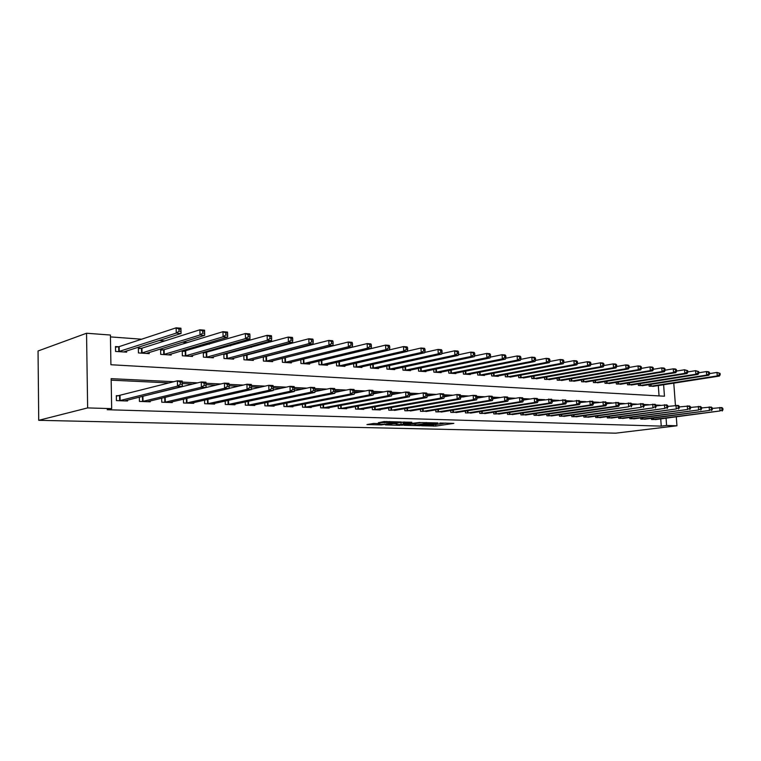 <?xml version="1.0" encoding="UTF-8"?>
<svg xmlns="http://www.w3.org/2000/svg" width="761" height="761" viewBox="0 0 761 761"><rect width="100%" height="100%" fill="white"/><g stroke="black" fill="none" stroke-linecap="round" stroke-linejoin="round"><path stroke-width="1.14" d="M421.613 425.77L435.806 426.074L453.822 423.373L439.848 423.011L442.921 423.563L440.495 423.982L430.65 424.4L432.838 425.133L421.613 425.77M373.67 423.468L366.954 424.552L381.356 424.904L401.247 421.965L384.039 421.565L378.35 422.716L396.947 422.307L384.771 424.277L377.618 424.248L379.891 423.63L373.67 423.468M666.598 425.466L661.252 426.122L107.206 409.722L111.667 408.638L87.639 407.915L38.725 420.319L615.706 433.171L676.948 425.78L666.598 425.466L666.075 418.217M404.081 425.285L420.043 425.684L437.975 422.945L421.651 422.574L404.081 425.285M399.896 425.361L385.38 424.885L403.102 422.079L411.844 422.25L404.129 423.477L408.581 423.715L420.082 422.431L402.027 425.237L399.877 425.028M661.252 426.122L660.729 418.902M580.576 402.474L580.091 402.455M567.154 401.837L566.393 401.798M553.428 401.18L552.381 401.133M539.378 400.514L538.037 400.457M525.004 399.829L523.349 399.753M510.289 399.135L508.31 399.04M495.211 398.412L492.9 398.307M479.772 397.68L477.099 397.556M463.953 396.928L460.909 396.785M447.734 396.158L444.3 395.996M431.106 395.368L427.263 395.187M414.06 394.559L409.779 394.35M396.567 393.722L391.839 393.504M378.617 392.876L373.404 392.628M360.181 391.991L354.474 391.725M341.261 391.097L335.03 390.802M321.817 390.174L315.025 389.851M301.832 389.223L294.469 388.871M281.285 388.243L273.313 387.863M260.157 387.235L251.53 386.826M238.412 386.208L229.118 385.76M216.029 385.142L206.022 384.666M192.99 384.048L182.288 383.534M169.246 382.916L111.182 380.158M656.581 419.435L651.521 419.492L651.445 418.341M645.956 419.045L640.791 419.111L640.714 417.932M635.112 418.655L629.861 418.721L629.775 417.504M624.068 418.265L618.703 418.331L618.617 417.076M612.805 417.856L607.335 417.932L607.249 416.638M601.314 417.447L595.73 417.523L595.644 416.191M589.585 417.018L583.896 417.104L583.801 415.734M577.628 416.59L571.815 416.676L571.72 415.259M565.413 416.153L559.487 416.238L559.392 414.783M552.952 415.696L546.893 415.801L546.807 414.288M540.224 415.24L534.041 415.344L533.946 413.784M527.23 414.774L520.914 414.878L520.819 413.271M513.96 414.288L507.501 414.403L507.406 412.738M500.396 413.803L493.803 413.927L493.708 412.196M486.536 413.299L479.791 413.432L479.696 411.644M472.372 412.785L465.475 412.928L465.38 411.073M457.884 412.262L450.835 412.405L450.731 410.483M443.073 411.72L435.863 411.882L435.758 409.875M427.91 411.168L420.538 411.34L420.433 409.256M412.405 410.607L404.862 410.788L404.757 408.619M396.538 410.027L388.814 410.217L388.709 407.963M380.291 409.437L380.31 409.922L372.376 409.637L372.272 407.287M363.653 408.828L363.672 409.332L355.549 409.047L355.444 406.593M346.607 408.21L346.635 408.733L338.303 408.438L338.198 405.879M329.152 407.563L329.171 408.115L320.638 407.81L320.533 405.137M311.249 406.907L311.268 407.477L302.517 407.173L302.421 404.367M292.899 406.231L292.918 406.831L283.948 406.517L283.843 403.577M274.074 405.546L274.103 406.174L264.895 405.841L264.79 402.759M254.773 404.833L254.792 405.489L245.346 405.156L245.242 401.913M234.959 404.101L234.978 404.785L225.275 404.443L225.18 401.028M214.612 403.34L214.631 404.072L204.671 403.72L204.576 400.115M193.722 402.559L193.741 403.33L183.506 402.978L183.42 399.154M172.252 401.76L172.271 402.579L161.76 402.208L161.674 398.165M142.259 396.662L141.327 396.624M150.202 400.933L150.221 401.798L139.415 401.418L139.33 397.128M119.363 395.787L116.338 395.663L116.423 400.609L127.534 400.999L127.525 400.077M328.952 353.009L328.257 352.961M310.298 351.639L309.09 351.544M291.159 350.222L289.418 350.098M271.506 348.776L269.194 348.605M251.33 347.292L248.409 347.073M230.593 345.76L227.044 345.504M209.285 344.191L205.061 343.877M187.368 342.574L182.45 342.212M164.833 340.918L159.163 340.5M141.641 339.206L110.44 336.904M659.055 395.91L658.303 385.542M654.175 386.179L649.133 386.169L649.019 384.628M643.559 385.485L638.412 385.475L638.308 383.886M632.743 384.771L627.492 384.762L627.378 383.125M621.708 384.039L616.353 384.039L616.239 382.355M610.455 383.297L605.005 383.297L604.881 381.565M598.983 382.536L593.418 382.545L593.295 380.757M587.273 381.765L581.594 381.775L581.48 379.929M575.335 380.976L569.542 380.995L569.418 379.092M563.14 380.167L557.233 380.186L557.109 378.227M550.707 379.349L544.667 379.368L544.543 377.342M537.998 378.512L531.834 378.54L531.711 376.438M525.033 377.646L518.736 377.684L518.612 375.515M511.782 376.771L505.352 376.809L505.228 374.574M498.255 375.877L498.284 376.353L491.682 375.924L491.549 373.603M484.424 374.954L484.453 375.449L477.708 375.011L477.575 372.605M470.288 374.022L470.317 374.536L463.42 374.079L463.287 371.587M455.839 373.061L455.868 373.594L448.809 373.128L448.676 370.54M441.057 372.072L441.085 372.633L433.875 372.158L433.741 369.475M425.941 371.073L425.97 371.644L418.598 371.168L418.455 368.372M410.474 370.046L410.502 370.636L402.959 370.15L402.816 367.24M394.655 368.99L394.683 369.608L386.949 369.104L386.816 366.079M378.455 367.905L378.483 368.552L370.569 368.039L370.426 364.88M361.865 366.802L361.894 367.468L353.789 366.945L353.646 363.653M344.866 365.661L344.895 366.364L336.6 365.822L336.457 362.388M327.458 364.5L327.487 365.232L318.983 364.681L318.84 361.085M303.144 359.316L302.64 359.287M309.622 363.301L309.651 364.072L300.928 363.501L300.795 359.744M284.7 358.06L283.691 357.993M291.33 362.074L291.358 362.883L282.417 362.303L282.283 358.355M265.779 356.776L264.248 356.671M272.581 360.819L272.609 361.656L263.43 361.066L263.296 356.919M246.374 355.454L244.281 355.311M253.337 359.525L253.365 360.41L243.948 359.791L243.815 355.435M226.464 354.103L223.829 353.922L223.962 358.488L233.617 359.125L233.598 358.193M206.012 352.704L203.311 352.524L203.434 357.156L213.356 357.803L213.327 356.823M185.018 351.278L182.24 351.087L182.355 355.787L192.543 356.443L192.523 355.416M163.444 349.813L160.6 349.613L160.704 354.369L171.168 355.054L171.149 353.96M141.28 348.3L138.35 348.1L138.445 352.923L149.204 353.627L149.185 352.467M118.488 346.75L115.472 346.54L115.558 351.43L126.621 352.153L126.602 350.926M663.621 384.724L664.458 396.224L110.916 364.738L110.412 335.03L86.545 333.242L38.05 350.983L38.725 420.319M86.545 333.242L87.639 407.915M173.908 381.708L111.154 378.664L111.667 408.638M660.51 405.28L655.934 405.061M648.743 404.709L643.958 404.481M636.719 404.129L631.716 403.891M624.439 403.539L619.197 403.282M611.882 402.93L606.412 402.664M599.05 402.303L593.333 402.027M585.932 401.665L579.949 401.38M572.51 401.018L566.26 400.714M558.774 400.353L552.248 400.039M544.724 399.677L537.913 399.344M530.341 398.973L523.226 398.631M515.616 398.26L508.186 397.898M500.529 397.527L492.776 397.156M485.071 396.785L476.985 396.386M469.242 396.015L460.795 395.606M453.004 395.225L444.186 394.797M436.367 394.426L427.159 393.979M419.292 393.599L409.675 393.133M401.77 392.743L391.734 392.257M383.791 391.877L373.318 391.363M365.328 390.983L354.388 390.45M346.369 390.06L334.945 389.508M326.888 389.118L314.959 388.538M306.864 388.148L294.402 387.539M286.269 387.149L273.247 386.521M265.085 386.122L251.482 385.466M243.282 385.066L229.071 384.381M220.842 383.982L205.984 383.259M197.727 382.859L182.25 382.108M676.948 425.78L676.291 416.914M675.435 405.375L673.78 383.144M433.78 424.686L437.889 424.248M443.159 423.449L445.841 423.049M411.625 424.124L414.84 424.2M418.027 425.561L435.187 423.087L426.322 423.344L414.888 425.142L418.027 425.561M396.319 423.734L393.133 423.649M397.052 424.571L407.687 424.048L397.052 424.571L396.985 423.04M401.523 422.326L404.072 422.288M652.833 386.417L719.354 376.086L717.262 375.924L716.986 372.433L709.594 373.603M719.231 373.29L716.986 372.433L720.068 373.356L719.231 373.29L719.345 374.688L720.182 374.754L720.068 373.356M719.345 374.688L717.262 375.924L650.512 386.265M720.182 374.754L719.354 376.086M652.9 419.539L720.03 410.959L655.231 419.615M712.315 408.419L721.847 407.554L722.836 408.372L721.999 408.334L722.113 409.741L722.95 409.779L722.836 408.372M722.113 409.741L720.03 410.959L719.744 407.449L721.999 408.334M722.122 411.054L722.95 409.779M642.189 385.722L708.805 375.249L706.674 375.087L706.398 371.558L698.817 372.766M708.653 372.424L706.398 371.558L708.529 371.729L709.509 372.49L708.653 372.424L708.767 373.832L709.613 373.898L709.509 372.49M708.767 373.832L706.674 375.087L639.82 385.57M709.613 373.898L708.805 375.249M631.335 385.018L698.037 374.402L695.858 374.231L695.583 370.664L687.82 371.92M697.856 371.539L695.583 370.664L698.731 371.615L697.856 371.539L697.97 372.966L698.836 373.033L698.731 371.615M697.97 372.966L695.858 374.231L628.928 384.857M698.836 373.033L698.037 374.402M620.282 384.295L687.05 373.527L684.824 373.356L684.548 369.76L676.596 371.064M686.841 370.636L684.548 369.76L687.725 370.712L686.841 370.636L686.945 372.081L687.839 372.148L687.725 370.712M686.945 372.081L684.824 373.356L617.818 384.134M687.839 372.148L687.05 373.527M642.198 419.159L709.423 410.474L644.567 419.244M701.528 407.934L711.278 407.03L712.267 407.858L711.411 407.82L711.525 409.237L712.382 409.285L712.267 407.858M711.525 409.237L709.423 410.474L709.147 406.926L711.411 407.82M711.564 410.579L712.382 409.285M631.297 418.778L698.598 409.979L633.704 418.864M690.512 407.439L700.5 406.498L701.48 407.335L700.605 407.297L700.719 408.733L701.585 408.771L701.48 407.335M700.719 408.733L698.598 409.979L698.322 406.393L700.605 407.297M700.776 410.084L701.585 408.771M620.167 418.379L687.554 409.475L622.631 418.474M679.278 406.935L689.504 405.965L690.465 406.802L689.58 406.764L689.685 408.21L690.579 408.257L690.465 406.802M689.685 408.21L687.554 409.475L687.278 405.851L689.58 406.764M689.78 409.58L690.579 408.257M609 383.563L675.825 372.643L673.561 372.462L673.285 368.828L665.133 370.188M675.587 369.722L673.285 368.828L675.559 369.018L676.5 369.789L675.587 369.722L675.701 371.178L676.605 371.244L676.5 369.789M675.701 371.178L673.561 372.462L606.488 383.401M676.605 371.244L675.825 372.643M608.829 417.979L676.272 408.961L611.34 418.074M667.797 406.422L678.27 405.413L679.221 406.26L678.317 406.222L678.422 407.687L679.335 407.725L679.221 406.26M678.422 407.687L676.272 408.961L675.996 405.299L678.317 406.222M678.546 409.066L679.335 407.725M597.499 382.812L664.372 371.739L662.051 371.549L661.785 367.877L653.423 369.285M664.106 368.781L661.785 367.877L664.106 368.067L665.028 368.857L664.106 368.781L664.21 370.246L665.143 370.322L665.028 368.857M664.21 370.246L662.051 371.549L594.94 382.65M665.143 370.322L664.372 371.739M597.252 417.57L664.753 408.429L599.811 417.665M656.068 405.898L666.807 404.842L667.739 405.708L666.817 405.661L666.921 407.145L667.854 407.183L667.739 405.708M666.921 407.145L664.753 408.429L664.486 404.728L666.817 405.661M667.074 408.543L667.854 407.183M585.761 382.051L652.672 370.807L650.303 370.626L650.037 366.907L641.466 368.381M652.377 367.82L650.037 366.907L652.405 367.106L653.318 367.896L652.377 367.82L652.481 369.304L653.433 369.38L653.318 367.896M652.481 369.304L650.303 370.626L583.154 381.879M653.433 369.38L652.672 370.807M585.447 417.161L652.986 407.896L588.063 417.247M644.091 405.366L655.088 404.272L656.02 405.137L655.069 405.09L655.173 406.593L656.125 406.631L656.02 405.137M655.173 406.593L652.986 407.896L652.719 404.158L655.069 405.09M655.364 408.001L656.125 406.631M573.784 381.271L640.724 369.865L638.298 369.675L638.032 365.917L629.233 367.449M640.391 366.84L638.032 365.917L640.458 366.117L641.361 366.916L640.391 366.84L640.496 368.343L641.466 368.419L641.361 366.916M640.496 368.343L638.298 369.675L571.121 381.099M641.466 368.419L640.724 369.865M573.394 416.733L640.971 407.344L576.067 416.828M631.849 404.823L643.131 403.682L644.034 404.557L643.064 404.51L643.178 406.022L644.139 406.07L644.034 404.557M643.178 406.022L640.971 407.344L640.705 403.568L643.064 404.51M643.397 407.458L644.139 406.07M561.57 380.471L628.51 368.895L626.037 368.705L625.77 364.909L616.705 366.507M628.148 365.832L625.77 364.909L628.244 365.118L629.138 365.917L628.148 365.832L628.253 367.354L629.242 367.43L629.138 365.917M628.253 367.354L626.037 368.705L558.85 380.291M629.242 367.43L628.51 368.895M561.104 416.296L628.691 406.783L563.825 416.391M619.34 404.272L630.898 403.083L631.792 403.967L630.802 403.92L630.907 405.451L631.896 405.499L631.792 403.967M630.907 405.451L628.691 406.783L628.424 402.959L630.802 403.92M631.164 406.897L631.896 405.499M549.09 379.663L616.03 367.905L613.509 367.706L613.242 363.872L603.901 365.546M615.63 364.814L613.242 363.872L615.773 364.081L616.638 364.9L615.63 364.814L615.735 366.345L616.743 366.431L616.638 364.9M615.735 366.345L613.509 367.706L546.312 379.482M616.743 366.431L616.03 367.905M548.548 415.858L616.134 406.203L618.664 406.326L551.325 415.953M606.555 403.71L618.398 402.464L619.283 403.359L618.265 403.311L618.37 404.862L619.387 404.909L619.283 403.359M618.37 404.862L616.134 406.203L615.868 402.341L618.265 403.311M618.664 406.326L619.387 404.909M536.353 378.835L603.273 366.897L600.695 366.697L600.429 362.816L590.812 364.567M602.836 363.768L600.429 362.816L603.016 363.035L603.873 363.853L602.836 363.768L602.94 365.318L603.977 365.404L603.873 363.853M602.94 365.318L600.695 366.697L533.518 378.645M603.977 365.404L603.273 366.897M535.734 415.401L603.302 405.623L605.889 405.737L538.569 415.506M593.475 403.13L605.623 401.837L606.488 402.74L605.452 402.693L605.556 404.253L606.593 404.3L606.488 402.74M605.556 404.253L603.302 405.623L603.035 401.713L605.452 402.693M605.889 405.737L606.593 404.3M523.349 377.989L590.232 365.87L587.587 365.661L587.33 361.741L577.428 363.568M589.756 362.693L587.33 361.741L589.975 361.96L590.812 362.778L589.756 362.693L589.851 364.262L590.917 364.348L590.812 362.778M589.851 364.262L587.587 365.661L520.457 377.798M590.917 364.348L590.232 365.87M522.636 414.945L590.175 405.023L592.819 405.137L525.537 415.04M580.091 402.55L592.562 401.199L593.409 402.112L592.343 402.055L592.448 403.644L593.513 403.691L593.409 402.112M592.448 403.644L590.175 405.023L589.918 401.066L592.343 402.055M592.819 405.137L593.513 403.691M510.07 377.123L576.895 364.814L574.184 364.595L573.937 360.638L563.73 362.55M576.372 361.599L573.937 360.638L576.638 360.857L577.456 361.694L576.372 361.599L576.477 363.187L577.551 363.273L577.456 361.694M576.477 363.187L574.184 364.595L507.111 376.923M577.551 363.273L576.895 364.814M509.261 414.469L576.752 404.405L579.454 404.529L512.229 414.574M566.403 401.951L579.197 400.543L580.025 401.466L578.94 401.408L579.045 403.007L580.129 403.064L580.025 401.466M579.045 403.007L576.752 404.405L576.496 400.41L578.94 401.408M579.454 404.529L580.129 403.064M496.495 376.238L563.245 363.729L560.477 363.511L560.229 359.506L549.718 361.513M562.683 360.476L560.229 359.506L562.997 359.734L563.787 360.571L562.683 360.476L562.779 362.084L563.891 362.169L563.787 360.571M562.779 362.084L560.477 363.511L493.47 376.039M563.891 362.169L563.245 363.729M495.601 413.984L563.007 403.777L565.784 403.901L498.626 414.098M552.4 401.342L565.528 399.867L566.336 400.8L565.223 400.743L565.328 402.36L566.431 402.417L566.336 400.8M565.328 402.36L563.007 403.777L562.76 399.734L565.223 400.743M565.784 403.901L566.431 402.417M482.626 375.335L549.28 362.626L546.446 362.398L546.198 358.345L535.383 360.448M548.671 359.335L546.198 358.345L549.033 358.583L549.803 359.43L548.671 359.335L548.776 360.961L549.908 361.047L549.803 359.43M548.776 360.961L546.446 362.398L479.544 375.135M549.908 361.047L549.28 362.626M481.637 413.489L548.957 403.13L551.792 403.263L484.728 413.604M538.056 400.724L551.535 399.183L552.324 400.124L551.183 400.067L551.287 401.703L552.419 401.76L552.324 400.124M551.287 401.703L548.957 403.13L548.7 399.04L551.183 400.067M551.792 403.263L552.419 401.76M468.453 374.412L534.993 361.494L532.091 361.266L531.844 357.166L520.705 359.373M534.336 358.165L531.844 357.166L534.745 357.404L535.497 358.26L534.336 358.165L534.431 359.801L535.592 359.896L535.497 358.26M534.431 359.801L532.091 361.266L465.294 374.203M535.592 359.896L534.993 361.494M467.359 412.995L534.564 402.474L537.466 402.607L470.517 413.099M523.378 400.096L534.317 398.336L537.218 398.479L537.979 399.43L536.819 399.373L536.914 401.028L538.075 401.085L537.979 399.43M536.914 401.028L534.564 402.474L534.317 398.336L536.819 399.373M537.466 402.607L538.075 401.085M453.956 373.47L520.353 360.334L517.385 360.105L517.147 355.948L505.665 358.269M519.649 356.957L517.147 355.948L520.115 356.196L520.838 357.061L519.649 356.957L519.744 358.621L520.933 358.716L520.838 357.061M519.744 358.621L517.385 360.105L450.731 373.261M520.933 358.716L520.353 360.334M452.757 412.472L519.83 401.798L522.797 401.932L455.991 412.586M508.329 399.449L519.582 397.613L522.56 397.756L523.292 398.716L522.103 398.659L522.198 400.334L523.387 400.391L523.292 398.716M522.198 400.334L519.83 401.798L519.582 397.613L522.103 398.659M522.797 401.932L523.387 400.391M439.135 372.5L505.371 359.154L502.327 358.907L502.089 354.712L490.274 357.137M504.61 355.729L502.089 354.712L505.123 354.959L505.827 355.834L504.61 355.729L504.705 357.413L505.922 357.508L505.827 355.834M504.705 357.413L502.327 358.907L435.834 372.291M505.922 357.508L505.371 359.154M437.832 411.948L504.733 401.104L507.777 401.247L441.133 412.062M492.919 398.793L504.495 396.871L507.539 397.023L508.253 397.993L507.026 397.927L507.13 399.63L508.348 399.687L508.253 397.993M507.13 399.63L504.733 401.104L504.495 396.871L507.026 397.927M507.777 401.247L508.348 399.687M423.982 371.511L490.017 357.936L486.897 357.689L486.66 353.437L474.493 355.996M489.209 354.474L486.66 353.437L489.78 353.694L490.455 354.569L489.209 354.474L489.304 356.167L490.55 356.272L490.455 354.569M489.304 356.167L486.897 357.689L420.605 371.292M490.55 356.272L490.017 357.936M422.555 411.406L489.266 400.4L492.396 400.543L425.941 411.53M477.128 398.127L489.028 396.11L492.148 396.262L492.833 397.242L491.587 397.185L491.682 398.897L492.928 398.954L492.833 397.242M491.682 398.897L489.266 400.4L489.028 396.11L491.587 397.185M492.396 400.543L492.928 398.954M408.467 370.502L474.284 356.69L471.088 356.443L470.859 352.134L458.322 354.816M473.418 353.18L470.859 352.134L474.055 352.4L474.702 353.285L473.418 353.18L473.513 354.902L474.788 355.007L474.702 353.285M473.513 354.902L471.088 356.443L405.014 370.284M474.788 355.007L474.284 356.69M406.916 410.854L473.418 399.677L476.624 399.82L410.388 410.978M394.464 410.417L460.453 399.078L460.852 395.691L459.53 395.634L459.625 397.394L473.18 395.33L476.386 395.492L477.042 396.481L475.758 396.414L475.853 398.155L477.137 398.212L477.042 396.481M475.853 398.155L473.418 399.677L473.18 395.33L475.758 396.414M476.624 399.82L477.137 398.212M392.59 369.475L458.16 355.416L454.888 355.159L454.659 350.802L441.751 353.627M457.237 351.858L454.659 350.802L457.932 351.068L458.55 351.963L457.237 351.858L457.332 353.599L458.636 353.703L458.55 351.963M457.332 353.599L454.888 355.159L389.052 369.237M458.636 353.703L458.16 355.416M460.453 399.078L457.171 398.935L456.942 394.531L460.224 394.693L460.852 395.691M390.916 410.293L457.171 398.935L459.625 397.394M444.31 396.766L456.942 394.531L459.53 395.634M376.343 368.41L441.627 354.103L438.269 353.836L438.041 349.432L424.752 352.4M440.648 350.498L438.041 349.432L441.399 349.708L441.989 350.602L440.648 350.498L440.733 352.257L442.074 352.372L441.989 350.602M440.733 352.257L438.269 353.836L372.719 368.181M442.074 352.372L441.627 354.103M374.536 409.713L440.505 398.165L443.872 398.326L378.169 409.846M427.244 396.062L440.286 393.713L443.644 393.884L444.243 394.892L442.892 394.826L442.988 396.605L444.329 396.671L444.243 394.892M442.988 396.605L440.505 398.165L440.286 393.713L442.892 394.826M443.872 398.326L444.329 396.671M359.706 367.325L424.667 352.762L421.223 352.495L421.004 348.024L407.316 351.163M423.62 349.099L421.004 348.024L424.448 348.31L424.999 349.213L423.62 349.099L423.715 350.888L425.085 351.002L424.999 349.213M423.715 350.888L421.223 352.495L355.996 367.087M425.085 351.002L424.667 352.762M357.756 409.123L423.411 397.385L426.864 397.546L361.485 409.256M409.741 395.349L423.192 392.876L426.645 393.047L427.206 394.065L425.827 393.998L425.913 395.806L427.292 395.872L427.206 394.065M425.913 395.806L423.411 397.385L423.192 392.876L425.827 393.998M426.864 397.546L427.292 395.872M342.659 366.222L407.268 351.392L403.739 351.106L403.52 346.578L389.432 349.889M406.155 347.672L403.52 346.578L407.059 346.873L407.573 347.787L406.155 347.672L406.241 349.489L407.658 349.603L407.573 347.787M406.241 349.489L403.739 351.106L338.854 365.974M407.658 349.603L407.268 351.392M340.576 408.514L405.87 396.586L409.418 396.747L344.381 408.647M391.782 394.626L405.661 392.02L409.199 392.191L409.722 393.218L408.305 393.152L408.391 394.978L409.808 395.045L409.722 393.218M408.391 394.978L405.87 396.586L405.661 392.02L408.305 393.152M409.418 396.747L409.808 395.045M325.194 365.08L389.413 349.974L385.789 349.689L385.58 345.104L321.056 360.552M388.234 346.207L385.58 345.104L389.204 345.399L389.68 346.331L388.234 346.207L388.319 348.043L389.765 348.158L389.68 346.331M388.319 348.043L385.789 349.689L321.294 364.833M389.765 348.158L389.413 349.974M322.959 407.896L387.863 395.758L391.506 395.929L326.869 408.029M373.337 393.884L387.653 391.135L391.297 391.306L391.782 392.353L390.326 392.286L390.412 394.131L391.867 394.208L391.782 392.353M390.412 394.131L387.863 395.758L387.653 391.135L390.326 392.286M391.506 395.929L391.867 394.208M307.292 363.92L371.083 348.519L367.354 348.224L367.154 343.582L301.784 359.496M369.827 344.704L367.154 343.582L370.873 343.896L371.32 344.828L369.827 344.704L369.903 346.559L371.397 346.683L371.32 344.828M369.903 346.559L367.354 348.224L303.306 363.653M371.397 346.683L371.083 348.519M304.904 407.259L369.38 394.911L373.109 395.083L308.909 407.401M354.398 393.133L369.171 390.222L372.909 390.403L373.356 391.458L371.863 391.392L371.939 393.266L373.442 393.332L373.356 391.458M371.939 393.266L369.38 394.911L369.171 390.222L371.863 391.392M373.109 395.083L373.442 393.332M288.942 362.721L352.248 347.035L348.424 346.731L348.234 342.022L282.283 358.383M350.926 343.154L348.234 342.022L352.058 342.336L352.457 343.278L350.926 343.154L351.002 345.037L352.533 345.161L352.457 343.278M351.002 345.037L348.424 346.731L284.852 362.455M352.533 345.161L352.248 347.035M286.393 406.602L350.383 394.046L354.226 394.217L290.502 406.745M334.945 392.372L350.184 389.29L354.027 389.48L354.426 390.545L352.895 390.469L352.971 392.372L354.512 392.448L354.426 390.545M352.971 392.372L350.383 394.046L350.184 389.29L352.895 390.469M354.226 394.217L354.512 392.448M270.126 361.494L332.909 345.504L328.971 345.19L328.79 340.424L263.306 357.109M331.501 341.565L328.79 340.424L332.719 340.747L333.071 341.699L331.501 341.565L331.568 343.477L333.147 343.601L333.071 341.699M331.568 343.477L328.971 345.19L265.931 361.228M333.147 343.601L332.909 345.504M267.396 405.936L330.864 393.152L334.811 393.332L271.61 406.079M314.949 391.592L330.674 388.329L334.621 388.529L334.983 389.603L333.404 389.527L333.48 391.458L335.059 391.535L334.983 389.603M333.48 391.458L330.864 393.152L330.674 388.329L333.404 389.527M334.811 393.332L335.059 391.535M250.826 360.238L313.028 343.924L308.985 343.611L308.804 338.769L243.834 355.796M311.534 339.929L308.804 338.769L312.838 339.102L313.151 340.062L311.534 339.929L311.601 341.87L313.218 342.003L313.151 340.062M311.601 341.87L308.985 343.611L246.516 359.963M313.218 342.003L313.028 343.924M247.915 405.242L310.802 392.229L314.854 392.419L252.243 405.404M294.393 390.802L310.612 387.349L314.674 387.549L314.987 388.633L313.361 388.557L313.437 390.517L315.054 390.593L314.987 388.633M313.437 390.517L310.802 392.229L310.612 387.349L313.361 388.557M314.854 392.419L315.054 390.593M231.011 358.954L292.585 342.307L288.419 341.984L288.248 337.075L223.848 354.455M290.997 338.255L288.248 337.075L292.405 337.418L292.662 338.388L290.997 338.255L291.073 340.215L292.728 340.348L292.662 338.388M291.073 340.215L288.419 341.984L226.588 358.659M292.728 340.348L292.585 342.307M227.919 404.538L290.16 391.287L294.336 391.477L232.362 404.7M273.256 390.003L289.989 386.331L294.155 386.54L294.421 387.644L292.747 387.558L292.823 389.546L294.488 389.622L294.421 387.644M292.823 389.546L290.16 391.287L289.989 386.331L292.747 387.558M294.336 391.477L294.488 389.622M210.683 357.632L271.553 340.643L267.273 340.31L267.111 335.335L203.33 353.085M269.879 336.524L267.111 335.335L271.392 335.687L271.591 336.666L269.879 336.524L269.946 338.512L271.658 338.655L271.591 336.666M269.946 338.512L267.273 340.31L206.136 357.328M271.658 338.655L271.553 340.643M207.382 403.815L268.928 390.317L273.228 390.507L211.948 403.977M251.51 389.194L268.766 385.294L273.056 385.504L273.266 386.617L271.544 386.54L271.62 388.548L273.332 388.624L273.266 386.617M271.62 388.548L268.928 390.317L268.766 385.294L271.544 386.54M273.228 390.507L273.332 388.624M189.793 356.272L249.912 338.93L245.518 338.588L245.356 333.537L182.26 351.668M248.143 334.745L245.356 333.537L249.76 333.908L249.903 334.888L248.143 334.745L248.21 336.762L249.969 336.904L249.903 334.888M248.21 336.762L245.518 338.588L185.132 355.967M249.969 336.904L249.912 338.93M186.293 403.073L247.078 389.318L251.501 389.518L190.982 403.235M229.137 388.367L246.925 384.219L251.339 384.438L251.491 385.57L249.722 385.485L249.789 387.52L251.558 387.606L251.491 385.57M249.789 387.52L247.078 389.318L246.925 384.219L249.722 385.485M251.501 389.518L251.558 387.606M168.343 354.873L227.644 337.171L223.106 336.809L222.963 331.691L164.119 349.68L160.609 350.222M225.77 332.918L222.963 331.691L227.491 332.072L227.577 333.061L225.77 332.918L225.827 334.964L227.644 335.106L227.577 333.061M225.827 334.964L223.106 336.809L163.558 354.559M227.644 335.106L227.644 337.171M164.623 402.303L224.581 388.281L229.137 388.49L169.437 402.474M164.233 397.546L224.438 383.116L228.985 383.335L229.08 384.476L227.254 384.391L227.311 386.464L229.137 386.55L229.08 384.476M227.311 386.464L224.581 388.281L224.438 383.116L227.254 384.391M229.137 388.49L229.137 386.55M146.302 353.437L204.699 335.354L200.029 334.983L199.896 329.789L141.955 348.177L138.359 348.728M202.721 331.035L199.896 329.789L204.566 330.179L204.699 335.354L204.585 331.187L202.721 331.035L202.778 333.109L204.642 333.261M202.778 333.109L200.029 334.983L141.375 353.114M204.585 331.187L204.566 330.179M140.167 396.919L201.265 381.974L205.955 382.203L206.098 387.435L147.301 401.694M206.041 385.466L206.098 387.435L201.408 387.225L201.265 381.974L204.11 383.268L204.157 385.37L206.041 385.466L205.984 383.363L204.11 383.268M142.355 401.523L201.408 387.225L204.157 385.37M205.955 382.203L205.984 383.363M123.643 351.963L181.07 333.489L176.257 333.099L176.133 327.829L119.163 346.616L115.482 347.197M178.968 329.085L176.133 327.829L180.937 328.229L181.07 333.489L180.899 329.247L178.968 329.085L179.025 331.197L180.947 331.349M179.025 331.197L176.257 333.099L118.573 351.63M180.899 329.247L180.937 328.229M116.347 396.158L177.389 380.804L182.221 381.042L182.355 386.35L124.538 400.895M182.24 384.343L182.355 386.35L177.522 386.131L177.389 380.804L180.252 382.117L180.3 384.248L182.24 384.343L182.183 382.212L180.252 382.117M119.448 400.714L177.522 386.131L180.3 384.248M182.221 381.042L182.183 382.212M435.739 424.571L435.806 426.074M433.665 424.971L433.722 426.189M426.274 422.517L426.322 423.344M415.687 423.497L415.753 424.961M404.329 421.965L404.395 423.43M403.168 422.26L403.244 423.82M401.009 422.403L401.085 423.944M378.236 423.582L378.265 424.115M389.699 421.527L389.727 422.279M386.721 421.451L386.778 422.755M384.514 421.499L384.581 422.878M651.007 384.315L651.14 386.188M650.55 384.391L650.684 386.246M653.081 419.52L652.986 418.141M653.537 419.473L653.442 418.084M640.324 383.563L640.458 385.494M639.868 383.639L640.001 385.551M629.433 382.802L629.566 384.781M628.967 382.869L629.109 384.838M618.322 382.012L618.465 384.058M617.856 382.089L617.999 384.115M642.379 419.14L642.284 417.722M642.845 419.092L642.741 417.665M631.468 418.759L631.373 417.294M631.934 418.712L631.83 417.237M620.348 418.369L620.244 416.857M620.814 418.312L620.71 416.8M606.993 381.213L607.135 383.316M606.536 381.29L606.669 383.382M609.009 417.97L608.905 416.419M609.475 417.913L609.371 416.353M595.435 380.395L595.587 382.564M594.978 380.481L595.121 382.621M597.433 417.561L597.328 415.963M597.899 417.504L597.794 415.896M583.649 379.568L583.801 381.794M583.192 379.644L583.335 381.86M585.628 417.142L585.523 415.496M586.094 417.085L585.989 415.43M571.625 378.712L571.777 381.014M571.159 378.788L571.302 381.071M573.585 416.714L573.471 415.011M574.051 416.667L573.946 414.945M559.354 377.837L559.497 380.215M558.888 377.913L559.031 380.272M561.285 416.277L561.18 414.526M561.761 416.229L561.647 414.46M546.817 376.942L546.969 379.397M546.35 377.018L546.503 379.463M548.738 415.839L548.624 414.022M549.204 415.782L549.1 413.955M534.032 376.02L534.184 378.559M533.556 376.105L533.708 378.626M535.915 415.382L535.811 413.508M536.391 415.335L536.277 413.442M520.962 375.087L521.114 377.713M520.495 375.173L520.648 377.779M522.826 414.926L522.712 412.985M523.302 414.869L523.188 412.919M507.616 374.127L507.768 376.838M507.149 374.212L507.302 376.904M509.451 414.45L509.337 412.443M509.927 414.393L509.813 412.376M493.984 373.137L494.136 375.953M493.508 373.232L493.661 376.02M495.792 413.965L495.677 411.891M496.267 413.908L496.153 411.825M480.048 372.129L480.201 375.04M479.573 372.224L479.734 375.106M481.827 413.48L481.713 411.33M482.303 413.413L482.189 411.254M465.799 371.092L465.96 374.108M465.332 371.187L465.485 374.184M467.549 412.976L467.435 410.74M468.025 412.909L467.91 410.664M451.235 370.027L451.397 373.166M450.759 370.122L450.921 373.232M452.957 412.452L452.833 410.141M453.432 412.395L453.309 410.065M436.348 368.942L436.51 372.196M435.872 369.037L436.034 372.262M438.022 411.929L437.898 409.523M438.498 411.872L438.384 409.447M421.109 367.82L421.271 371.197M420.633 367.915L420.795 371.273M422.745 411.387L422.621 408.895M423.23 411.33L423.106 408.809M405.518 366.669L405.689 370.179M405.042 366.764L405.204 370.255M407.116 410.835L406.992 408.238M407.601 410.778L407.477 408.153M389.565 365.48L389.727 369.142M389.09 365.584L389.252 369.218M391.116 410.274L390.992 407.563M391.601 410.208L391.477 407.487M373.232 364.262L373.394 368.077M372.747 364.367L372.919 368.153M374.735 409.694L374.612 406.878M375.221 409.627L375.097 406.793M356.5 363.007L356.671 366.983M356.024 363.111L356.186 367.068M357.955 409.104L357.832 406.155M358.441 409.038L358.317 406.07M339.368 361.703L339.53 365.87M338.892 361.817L339.054 365.946M340.776 408.495L340.652 405.423M341.251 408.429L341.128 405.328M321.808 360.438L321.979 364.719M321.332 360.514L321.503 364.804M323.159 407.877L323.035 404.662M323.644 407.81L323.511 404.567M303.82 359.211L303.981 363.549M303.344 359.297L303.506 363.634M305.104 407.24L304.98 403.872M305.589 407.164L305.465 403.777M285.375 357.955L285.527 362.35M284.899 358.041L285.052 362.426M286.593 406.583L286.469 403.054M287.068 406.517L286.945 402.959M266.464 356.662L266.607 361.114M265.989 356.747L266.131 361.199M267.606 405.908L267.482 402.208M268.081 405.841L267.958 402.103M247.059 355.339L247.192 359.848M246.583 355.425L246.716 359.934M248.124 405.223L248 401.323M248.6 405.156L248.476 401.218M227.139 353.979L227.273 358.545M226.664 354.074L226.797 358.64M228.119 404.519L228.005 400.41M228.604 404.443L228.481 400.305M206.697 352.59L206.821 357.213M206.221 352.676L206.345 357.299M207.591 403.796L207.477 399.458M208.067 403.72L207.953 399.354M185.694 351.154L185.808 355.844M185.227 351.249L185.342 355.939M186.502 403.045L186.388 398.469M186.978 402.969L186.864 398.355M164.119 349.68L164.233 354.436M163.653 349.784L163.758 354.531M164.833 402.284L164.728 397.489M165.308 402.208L165.204 397.404M141.955 348.177L142.05 352.99M141.489 348.272L141.584 353.085M142.564 401.494L142.459 396.633M143.03 401.418L142.935 396.557M119.163 346.616L119.249 351.506M118.697 346.721L118.783 351.601M119.658 400.686L119.572 395.758M120.133 400.609L120.038 395.672M414.812 423.63L414.888 425.142M404.062 421.984L404.129 423.477M396.291 423.164L396.367 424.714M377.589 423.563L377.618 424.248"/></g></svg>

